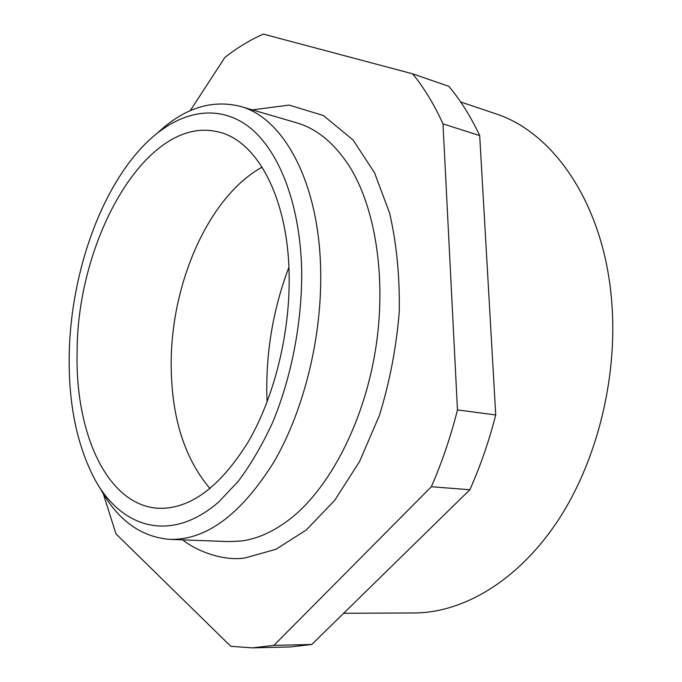 <?xml version="1.0" encoding="UTF-8"?>
<svg xmlns="http://www.w3.org/2000/svg" width="682" height="682" viewBox="0 0 682 682"><rect width="100%" height="100%" fill="white"/><g stroke="black" fill="none" stroke-linecap="round" stroke-linejoin="round"><path stroke-width="1.02" d="M157.747 132.777C184.131 108.157 211.582 99.342 240.098 106.315L296.5 122.769C316.124 128.412 333.37 142.333 348.229 164.507C375.032 205.239 387.188 277.804 375.398 350.429C363.668 423.07 329.236 488.099 290.941 518.294C274.164 531.431 257.429 539.019 240.755 541.048L228.683 541.585L169.971 539.394C140.714 537.015 117.449 519.982 100.177 488.295M69.232 355.049C68.413 403.693 76.87 445.014 94.593 478.994C121.123 528.038 170.577 543.725 218.7 501.995L238.47 481.04C251.061 464.118 262.459 444.553 272.681 422.354C291.836 376.2 302.339 320.983 301.666 269.501C299.969 201.94 277.855 147.985 247.395 125.718C216.748 103.621 180.142 111.498 149.503 139.836C101.959 183.893 70.51 272.774 69.232 355.049M240.098 106.315C282.791 117.372 318.647 180.79 320.625 268.52C322.441 335.467 304.223 409.942 273.993 461.867C241.206 514.296 206.535 540.144 169.971 539.394M460.665 101.959L495.089 113.579C553.52 131.89 604.465 204.711 611.771 302.441C617.866 378.825 596.392 463.266 556.742 522.421C516.896 581.541 462.737 612.786 414.23 612.965L343.634 613.28M267.08 402.082L266.798 392.994C266.253 349.602 273.618 307.693 288.904 267.259M210.047 488.627C184.413 458.364 171.455 417.111 171.182 364.87C170.679 284.189 208.36 196.748 262.11 167.133M77.126 352.142C76.964 238.512 147.738 112.845 219.416 132.223C256.892 141.242 287.855 197.286 289.125 274.121C290.362 332.245 274.496 396.651 248.393 441.612C220.09 487.101 190.133 509.326 158.522 508.286C107.006 505.558 75.054 432.712 77.126 352.142M495.737 414.946L457.469 409.933C450.614 437 441.902 462.601 431.348 486.735L469.847 489.753C480.341 466.249 488.977 441.314 495.737 414.946L479.702 135.599C470.742 116.537 460.444 100.109 448.824 86.316L412.601 73.809C424.051 87.782 434.178 104.474 442.985 123.877L479.702 135.599M457.469 409.933L442.985 123.877M412.601 73.809L263.32 34.1C250.013 39.982 237.208 47.749 224.907 57.416L190.193 110.723M469.847 489.753L311.768 644.481L273.908 645.368L252.502 647.866L230.78 646.297L116 533.895L103.212 493.572M273.908 645.368L431.348 486.735M311.768 644.481L290.089 646.945L252.502 647.866M252.349 109.887L289.108 105.088L323.37 115.514L353.071 139.989L374.537 172.759L389.627 213.168C396.643 243.806 399.857 276.67 399.268 311.768C396.37 347.3 389.746 381.869 379.38 415.483L359.55 461.569L334.709 500.315L306.354 529.914L276.022 549.266L245.256 557.902C222.315 561.695 194.685 549.914 182.725 539.863"/></g></svg>

